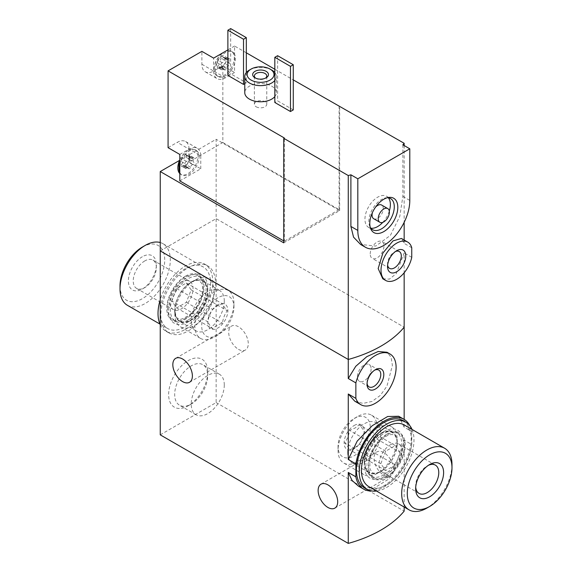 <?xml version="1.0" encoding="UTF-8"?>
<svg xmlns="http://www.w3.org/2000/svg" width="572" height="572" viewBox="0 0 572 572"><rect width="100%" height="100%" fill="white"/><g stroke="black" fill="none" stroke-linecap="round" stroke-linejoin="round"><path stroke-width="0.43" stroke-dasharray="2.86 2.15" d="M409.695 425.497A40.312 23.273 -60 0 1 411.747 431.588L404.161 427.205L398.72 416.259M411.747 431.588L411.747 444.558L404.161 440.175L399.428 460.989L388.838 479.029L373.752 488.316L358.401 486.093M411.747 444.558A40.312 23.273 -60 0 1 371.886 490.983M207.758 288.031A27.663 15.973 -60 0 1 188.195 321.914A27.663 15.973 -60 0 1 168.633 310.617A27.663 15.973 -60 0 1 188.195 276.734A27.663 15.973 -60 0 1 207.758 288.031L207.758 291.527A23.381 13.499 -60 0 1 191.22 320.163A23.381 13.499 -60 0 1 179.529 321.321A23.381 13.499 -60 0 1 179.529 294.323A23.381 13.499 -60 0 1 202.91 280.823A23.381 13.499 -60 0 1 207.758 291.527M207.758 371.929A27.663 15.973 -60 0 1 188.195 405.805A27.663 15.973 -60 0 1 168.633 394.516A27.663 15.973 -60 0 1 188.195 360.632A27.663 15.973 -60 0 1 207.758 371.929L207.758 375.418A23.381 13.499 -60 0 1 191.22 404.061A23.381 13.499 -60 0 1 179.529 405.219A23.381 13.499 -60 0 1 179.529 378.214A23.381 13.499 -60 0 1 202.91 364.714A23.381 13.499 -60 0 1 207.758 375.418M160.253 250.922L216.137 218.654L404.161 327.205L216.137 218.654L160.253 250.922M160.253 434.849L216.137 402.581L216.137 139.275L179.343 160.517M403.367 442.914A27.663 15.973 -60 0 1 383.805 476.791A27.663 15.973 -60 0 1 364.242 465.501A27.663 15.973 -60 0 1 383.805 431.617A27.663 15.973 -60 0 1 403.367 442.914M354.79 401.208L362.97 403.41L372.007 401.437L380.366 395.374L386.929 386.186L392.399 365.336L391.055 357.214L387.008 352.273M238.495 349.342A13.835 7.987 -120 0 0 245.409 350.021A13.835 7.987 -120 0 0 247.533 338.939A13.835 7.987 -120 0 0 238.495 326.755A13.835 7.987 -120 0 0 231.581 326.069A13.835 7.987 -120 0 0 229.458 337.151A13.835 7.987 -120 0 0 238.495 349.342M404.161 427.205L404.161 419.412M404.161 507.028L404.161 440.175M216.137 402.581L404.161 511.132M383.805 475.182A13.835 7.987 -120 0 0 390.719 475.868A13.835 7.987 -120 0 0 392.842 464.779A13.835 7.987 -120 0 0 383.805 452.595A13.835 7.987 -120 0 0 376.891 451.909A13.835 7.987 -120 0 0 374.767 462.991A13.835 7.987 -120 0 0 383.805 475.182M347.712 452.459A23.381 13.499 120 0 0 352.552 463.163A23.381 13.499 120 0 0 375.933 449.663A23.381 13.499 120 0 0 375.933 422.665A23.381 13.499 120 0 0 357.915 428.928A23.381 13.499 120 0 0 347.712 452.459M364.242 462.004A23.381 13.499 120 0 0 369.09 472.708A23.381 13.499 120 0 0 392.471 459.209A23.381 13.499 120 0 0 392.471 432.21A23.381 13.499 120 0 0 380.78 433.369A23.381 13.499 120 0 0 364.242 462.004L364.242 465.501M367.074 383.247A9.717 5.613 -60 0 1 367.038 382.439A9.717 5.613 -60 0 1 373.909 370.542A9.717 5.613 -60 0 1 374.631 370.17M371.114 368.926A9.717 5.613 -60 0 1 366.874 378.707A9.717 5.613 -60 0 1 359.388 381.309A9.717 5.613 -60 0 1 359.388 370.084A9.717 5.613 -60 0 1 369.104 364.478A9.717 5.613 -60 0 1 371.114 368.926M224.288 301.072A23.381 13.499 -60 0 1 214.085 324.603A23.381 13.499 -60 0 1 196.067 330.866A23.381 13.499 -60 0 1 196.067 303.868A23.381 13.499 -60 0 1 219.448 290.369A23.381 13.499 -60 0 1 224.288 301.072M224.288 384.963A23.381 13.499 -60 0 1 214.085 408.501A23.381 13.499 -60 0 1 196.067 414.764A23.381 13.499 -60 0 1 196.067 387.766A23.381 13.499 -60 0 1 219.448 374.26A23.381 13.499 -60 0 1 224.288 384.963M171.807 301.044L176.648 288.567L186.329 282.976L191.17 289.861L186.329 302.338L176.648 307.929L171.807 301.044L207.915 321.886C208.544 317.174 210.153 313.02 212.755 309.416L216.845 306.184L222.436 303.825C223.066 305.548 224.674 307.843 227.277 310.71C224.689 314.285 223.073 318.447 222.436 323.187C218.232 324.481 215 326.34 212.755 328.771C210.167 325.918 208.551 323.623 207.915 321.886M181.488 282.11A16.338 9.431 120 0 0 170.814 296.51A16.338 9.431 120 0 0 173.323 309.602A16.338 9.431 120 0 0 189.654 300.171A16.338 9.431 120 0 0 189.654 281.302A16.338 9.431 120 0 0 181.488 282.11M217.818 304.812A14.228 8.215 120 0 0 209.102 327.263A14.228 8.215 120 0 0 226.526 317.203A14.228 8.215 120 0 0 217.818 304.812M120.013 285.771A31.617 18.254 120 0 0 142.364 298.677A31.617 18.254 120 0 0 164.722 259.96A31.617 18.254 120 0 0 142.364 247.054M127.377 305.284A35.564 20.535 120 0 0 162.941 284.749A35.564 20.535 120 0 0 162.941 243.679A35.564 20.535 120 0 0 160.253 242.535M142.364 256.728A19.763 11.411 120 0 0 128.393 280.931A19.763 11.411 120 0 0 142.364 288.996A19.763 11.411 120 0 0 156.342 264.8A19.763 11.411 120 0 0 142.364 256.728M144.787 260.925A16.338 9.431 120 0 0 134.113 275.318A16.338 9.431 120 0 0 136.615 288.41A16.338 9.431 120 0 0 144.787 287.602A16.338 9.431 120 0 0 156.342 267.596A16.338 9.431 120 0 0 152.953 260.117A16.338 9.431 120 0 0 144.787 260.925M217.818 297.798A22.816 13.17 120 0 0 201.687 325.74A22.816 13.17 120 0 0 217.818 335.056A22.816 13.17 120 0 0 233.948 307.114A22.816 13.17 120 0 0 217.818 297.798M214.386 291.856A27.663 15.973 120 0 0 196.318 316.237A27.663 15.973 120 0 0 200.558 338.402A27.663 15.973 120 0 0 214.386 337.03A27.663 15.973 120 0 0 233.948 303.153A27.663 15.973 120 0 0 228.221 290.49A27.663 15.973 120 0 0 214.386 291.856M194.416 280.33L194.416 280.33A27.663 15.973 120 0 0 174.86 314.214A27.663 15.973 120 0 0 180.588 326.877A27.663 15.973 120 0 0 208.251 310.903A27.663 15.973 120 0 0 208.251 278.957A27.663 15.973 120 0 0 194.416 280.33L191.127 282.232A23.009 13.285 120 0 0 174.86 310.41A23.009 13.285 120 0 0 191.127 319.798A23.009 13.285 120 0 0 207.393 291.627A23.009 13.285 120 0 0 191.127 282.232L194.416 280.33M185.399 268.668A35.564 20.535 120 0 0 162.162 300.014A35.564 20.535 120 0 0 167.617 328.514A35.564 20.535 120 0 0 203.182 307.979A35.564 20.535 120 0 0 203.182 266.909A35.564 20.535 120 0 0 185.399 268.668M186.329 282.976L222.436 303.825M176.648 288.567L212.755 309.416M191.17 289.861L227.277 310.71M186.329 302.338L222.436 323.187M176.648 307.929L212.755 328.771M185.399 318.361A25.29 14.6 120 0 0 201.923 296.074A25.29 14.6 120 0 0 198.048 275.804A25.29 14.6 120 0 0 172.751 290.412A25.29 14.6 120 0 0 172.751 319.612A25.29 14.6 120 0 0 185.399 318.361M160.253 324.746A38.732 22.358 120 0 0 166.037 331.252A38.732 22.358 120 0 0 185.399 329.336A38.732 22.358 120 0 0 210.703 295.202A38.732 22.358 120 0 0 204.762 264.171A38.732 22.358 120 0 0 160.253 299.714M188.195 319.977A25.29 14.6 120 0 0 204.719 297.69A25.29 14.6 120 0 0 200.843 277.42A25.29 14.6 120 0 0 175.547 292.02A25.29 14.6 120 0 0 175.547 321.228A25.29 14.6 120 0 0 188.195 319.977M188.195 330.945A38.732 22.358 120 0 0 213.499 296.818A38.732 22.358 120 0 0 207.557 265.787A38.732 22.358 120 0 0 168.833 288.145A38.732 22.358 120 0 0 168.833 332.861A38.732 22.358 120 0 0 188.195 330.945M188.188 167.646A2.424 1.394 120 0 1 188.638 168.318A1.38 0.801 120 0 0 188.903 168.711A1.38 0.801 120 0 0 189.861 168.447A1.38 0.801 120 0 0 190.54 167.224A2.424 1.394 120 0 1 192.7 164.543A1.38 0.801 120 0 0 193.822 163.392A1.38 0.801 120 0 0 193.672 162.098A2.424 1.394 120 0 1 193.615 162.069A2.424 1.394 120 0 1 193.651 159.216A1.38 0.801 120 0 0 193.672 157.579A1.38 0.801 120 0 0 192.7 157.858A2.424 1.394 120 0 1 190.998 158.344A2.424 1.394 120 0 1 190.54 157.665A1.38 0.801 120 0 0 190.283 157.279A1.38 0.801 120 0 0 189.325 157.543A1.38 0.801 120 0 0 188.638 158.766A2.424 1.394 120 0 1 186.486 161.447A1.38 0.801 120 0 0 185.364 162.598A1.38 0.801 120 0 0 185.514 163.892L185.571 163.921A2.424 1.394 120 0 0 185.535 163.899L181.431 161.533C182.675 162.391 182.675 163.349 181.431 164.407L180.888 165.68A6.914 3.99 -60 0 1 180.23 163.234A6.914 3.99 -60 0 1 180.888 160.031A6.914 3.99 -60 0 1 185.121 154.769A6.914 3.99 -60 0 1 189.353 155.141A6.914 3.99 -60 0 1 189.353 160.789A6.914 3.99 -60 0 1 185.121 166.059A6.914 3.99 -60 0 1 180.888 165.68L182.382 165.766C183.991 165.236 184.706 165.294 184.542 165.951L185.121 166.059L184.449 165.494L188.188 167.646A2.424 1.394 120 0 0 186.486 168.132L182.382 165.766M181.431 161.533L180.888 160.031L182.382 159.08C183.998 158.995 184.713 158.101 184.542 156.399L185.121 154.769L187.266 156.185L189.353 155.141L189.554 156.85L189.353 160.789L185.121 166.059M193.672 157.579L189.353 155.141M185.943 154.79L190.54 157.665M223.952 68.905A2.424 1.394 120 0 1 224.41 69.584A1.38 0.801 120 0 0 224.667 69.97A1.38 0.801 120 0 0 225.625 69.705A1.38 0.801 120 0 0 226.312 68.483A2.424 1.394 120 0 1 228.471 65.801A1.38 0.801 120 0 0 229.587 64.65A1.38 0.801 120 0 0 229.443 63.363A1.38 0.801 120 0 0 229.422 63.349A2.424 1.394 120 0 1 229.386 63.328A2.424 1.394 120 0 1 229.422 60.475A1.38 0.801 120 0 0 229.443 58.844A1.38 0.801 120 0 0 228.471 59.123A2.424 1.394 120 0 1 226.769 59.61A2.424 1.394 120 0 1 226.312 58.93A1.38 0.801 120 0 0 226.054 58.537A1.38 0.801 120 0 0 225.096 58.809A1.38 0.801 120 0 0 224.41 60.024A2.424 1.394 120 0 1 222.251 62.713A1.38 0.801 120 0 0 221.135 63.857A1.38 0.801 120 0 0 221.278 65.151L221.335 65.179A2.424 1.394 120 0 0 221.3 65.165L217.76 63.12C218.997 63.978 218.997 64.936 217.76 65.995L217.217 67.267A6.914 3.99 -60 0 1 216.559 64.822A6.914 3.99 -60 0 1 217.217 61.619A6.914 3.99 -60 0 1 221.45 56.349A6.914 3.99 -60 0 1 225.683 56.728A6.914 3.99 -60 0 1 225.683 62.377A6.914 3.99 -60 0 1 221.45 67.646A6.914 3.99 -60 0 1 217.217 67.267L218.711 67.346C220.32 66.817 221.035 66.881 220.871 67.539L221.45 67.646L220.778 67.074L223.952 68.905A2.424 1.394 120 0 0 222.251 69.391L218.711 67.346M217.76 63.12L217.217 61.619L218.711 60.668C220.32 60.575 221.042 59.681 220.871 57.986L221.45 56.349L222.272 56.371L223.595 57.772L225.683 56.728L225.883 58.43L225.683 62.377L221.45 67.646M229.443 58.844L225.683 56.728M179.808 154.44L189.032 149.12L189.032 162.026L222.844 142.507L222.844 65.709L213.628 71.035A16.595 9.581 120 0 0 217.06 78.629A16.595 9.581 120 0 0 225.361 77.806L234.584 72.487L234.584 46.025L246.317 52.803M189.032 149.12A16.595 9.581 120 0 0 185.593 141.52A16.595 9.581 120 0 0 177.299 142.342L200.772 155.899A16.595 9.581 120 0 0 197.333 148.298A16.595 9.581 120 0 0 189.032 149.12M168.075 147.669L177.299 142.342M201.887 64.257L213.628 71.035A16.595 9.581 120 0 1 205.327 71.858A16.595 9.581 120 0 1 201.887 64.257L201.887 51.351M283.762 240.919L284.327 241.241L284.327 137.988M222.844 142.507L339.096 209.617L339.096 106.363M222.844 65.709L234.584 72.487M274.825 69.255L293.264 79.908M411.747 247.748L404.161 243.365L401.451 238.46M382.782 278.786L389.41 279.122L396.21 273.695L404.161 252.938L404.161 272.772M411.747 257.321L404.161 252.938M227.878 49.9L234.584 46.025M274.825 96.596A15.809 9.123 0 0 0 276.376 92.65A15.809 9.123 0 0 0 260.567 83.526A15.809 9.123 0 0 0 244.766 92.65M244.766 83.705L246.317 82.811L230.673 73.774L227.878 75.39M293.264 109.917L277.62 100.879L274.825 102.495M402.867 144.795L402.867 196.425L399.778 216.43L390.404 235.399L375.783 246.082L360.596 244.466M404.161 145.545L404.161 222.329M404.161 240.025L404.161 243.365M283.762 242.857L339.654 210.589L216.137 139.275M339.654 210.589L339.654 106.042M387.63 265.079A9.717 5.613 -60 0 1 387.551 263.921A9.717 5.613 -60 0 1 394.423 252.023A9.717 5.613 -60 0 1 395.459 251.516M387.551 263.921L387.551 266.502M370.227 253.918A9.717 5.613 -60 0 1 374.467 244.144A9.717 5.613 -60 0 1 381.96 241.534A9.717 5.613 -60 0 1 381.96 252.76A9.717 5.613 -60 0 1 372.236 258.372A9.717 5.613 -60 0 1 370.227 253.918M274.825 80.466A15.809 9.123 0 0 0 276.376 76.519A15.809 9.123 0 0 0 274.825 72.565M271.75 70.063A15.809 9.123 0 0 0 249.392 70.063M256.192 106.792A6.192 3.575 0 0 0 262.941 107.572A6.192 3.575 0 0 0 266.767 104.268A6.192 3.575 0 0 0 260.567 100.693A6.192 3.575 0 0 0 254.376 104.268A6.192 3.575 0 0 0 256.192 106.792M255.663 78.157A6.192 3.575 0 0 0 256.192 78.507A6.192 3.575 0 0 0 264.95 78.507A6.192 3.575 0 0 0 265.479 78.157M256.192 78.507L254.983 77.806L256.192 78.507M246.317 72.565L246.317 82.811M230.673 28.6L230.673 73.774M277.62 55.706L277.62 100.879M387.394 197.726A17.982 10.382 120 0 0 386.107 197.805A17.982 10.382 120 0 0 372.579 208.944A17.982 10.382 120 0 0 369.691 226.233A17.982 10.382 120 0 0 370.27 227.384M388.388 197.805A17.982 10.382 120 0 0 386.651 196.303A17.982 10.382 120 0 0 368.668 206.685A17.982 10.382 120 0 0 368.668 227.449A17.982 10.382 120 0 0 370.835 228.207M382.775 222.365A17.982 10.382 120 0 0 389.296 211.061M373.702 218.726A7.901 4.562 120 0 0 379.794 216.602A7.901 4.562 120 0 0 383.247 208.651A7.901 4.562 120 0 0 381.61 205.033M375.582 207.085A7.901 4.562 120 0 0 372.465 212.477M339.096 209.617L284.327 241.241M189.032 162.026L200.772 168.804L179.808 180.902M179.808 172.637A14.228 8.215 120 0 0 181.917 174.989A14.228 8.215 120 0 0 196.146 166.781A14.228 8.215 120 0 0 196.146 150.35A14.228 8.215 120 0 0 179.808 163.356M200.772 155.899L200.772 168.804M234.584 54.29A14.228 8.215 120 0 0 232.475 51.938A14.228 8.215 120 0 0 221.514 55.749A14.228 8.215 120 0 0 215.301 70.063A14.228 8.215 120 0 0 218.247 76.576A14.228 8.215 120 0 0 234.584 63.578A14.228 8.215 -60 0 0 234.584 54.29M225.361 77.806L213.628 71.035L213.628 58.122M214.185 69.419A14.228 8.215 -60 0 1 214.193 68.826A14.228 8.215 -60 0 1 223.738 52.302A14.228 8.215 -60 0 1 231.36 51.287A14.228 8.215 -60 0 1 231.36 67.718A14.228 8.215 -60 0 1 217.131 75.933A14.228 8.215 -60 0 1 214.185 69.419M221.335 65.179A2.424 1.394 120 0 1 221.3 68.039A1.38 0.801 120 0 0 221.278 69.67L217.217 67.267M221.278 69.67A1.38 0.801 120 0 0 222.251 69.391M179.808 159.824A14.228 8.215 -60 0 1 187.409 150.715A14.228 8.215 -60 0 1 195.031 149.707A14.228 8.215 -60 0 1 195.031 166.13A14.228 8.215 -60 0 1 180.802 174.346A14.228 8.215 -60 0 1 179.808 173.588M185.571 163.921A2.424 1.394 120 0 1 185.535 166.774A1.38 0.801 120 0 0 185.514 168.404L180.888 165.68M185.514 168.404A1.38 0.801 120 0 0 186.486 168.132M189.561 159.724L193.672 162.098A1.38 0.801 120 0 0 193.651 162.09L193.615 162.069M400.193 452.488L395.352 445.602L385.671 451.194L380.83 463.67L385.671 470.556L395.352 464.964L400.193 452.488L364.085 431.646C363.456 429.922 361.847 427.627 359.245 424.76L355.155 427.985L349.563 430.344C348.934 435.056 347.326 439.217 344.723 442.821C347.311 445.674 348.927 447.969 349.563 449.706C353.768 448.412 357 446.546 359.245 444.115C361.833 440.54 363.449 436.379 364.085 431.646M390.512 444.737A16.338 9.431 -60 0 1 398.677 443.929A16.338 9.431 -60 0 1 398.677 462.791A16.338 9.431 -60 0 1 382.346 472.229A16.338 9.431 -60 0 1 379.837 459.137A16.338 9.431 -60 0 1 390.512 444.737M354.182 425.489A14.228 8.215 -60 0 1 362.898 437.88A14.228 8.215 -60 0 1 345.474 447.94A14.228 8.215 -60 0 1 354.182 425.489M451.987 464.528A35.564 20.535 -60 0 1 426.841 508.093M415.722 487.237A16.338 9.431 -60 0 1 415.658 485.935A16.338 9.431 -60 0 1 427.212 465.93A16.338 9.431 -60 0 1 428.364 465.329M427.212 465.93L429.636 464.528L427.212 465.93M354.182 418.475A22.816 13.17 -60 0 1 370.313 427.792A22.816 13.17 -60 0 1 354.182 455.734A22.816 13.17 -60 0 1 338.052 446.417A22.816 13.17 -60 0 1 354.182 418.475L357.614 416.495A27.663 15.973 -60 0 1 371.442 415.129A27.663 15.973 -60 0 1 371.442 447.068A27.663 15.973 -60 0 1 343.779 463.041A27.663 15.973 -60 0 1 338.052 450.378A27.663 15.973 -60 0 1 357.614 416.495L354.182 418.475M377.584 428.028A27.663 15.973 -60 0 1 391.412 426.655A27.663 15.973 -60 0 1 397.14 439.317A27.663 15.973 -60 0 1 377.584 473.201A27.663 15.973 -60 0 1 363.749 474.567A27.663 15.973 -60 0 1 359.509 452.402A27.663 15.973 -60 0 1 377.584 428.028M404.383 425.017A35.564 20.535 -60 0 1 404.383 466.087A35.564 20.535 -60 0 1 368.818 486.622M385.671 451.194L349.563 430.344M395.352 445.602L359.245 424.76M380.83 463.67L344.723 442.821M385.671 470.556L349.563 449.706M395.352 464.964L359.245 444.115M386.601 476.469A25.29 14.6 -60 0 1 373.952 477.72A25.29 14.6 -60 0 1 373.952 448.519A25.29 14.6 -60 0 1 399.249 433.919A25.29 14.6 -60 0 1 403.124 454.182A25.29 14.6 -60 0 1 386.601 476.469M412.047 429.443A38.732 22.358 -60 0 1 386.601 487.444A38.732 22.358 -60 0 1 376.476 491.048M383.805 474.86A25.29 14.6 -60 0 1 371.156 476.111A25.29 14.6 -60 0 1 371.156 446.904A25.29 14.6 -60 0 1 396.453 432.303A25.29 14.6 -60 0 1 400.328 452.566A25.29 14.6 -60 0 1 383.805 474.86M403.167 420.663A38.732 22.358 -60 0 1 409.109 451.701A38.732 22.358 -60 0 1 383.805 485.828A38.732 22.358 -60 0 1 364.443 487.744M185.399 276.19A26.362 15.215 120 0 0 169.262 317.789A26.362 15.215 120 0 0 201.544 299.156A26.362 15.215 120 0 0 185.399 276.19M402.867 196.425L409.795 200.422M224.41 69.584L220.871 67.539M221.3 68.039L217.76 65.995M222.251 62.713L218.711 60.668M224.41 60.024L220.871 57.986M226.312 58.93L222.773 56.885M228.471 59.123L224.932 57.078M229.422 60.475L225.883 58.43M228.471 65.801L224.932 63.757M226.312 68.483L222.773 66.438M188.638 168.318L184.542 165.951M185.535 166.774L181.431 164.407M186.486 161.447L182.382 159.08M188.638 158.766L184.542 156.399M192.7 157.858L188.603 155.491M193.651 159.216L189.554 156.85M192.7 164.543L188.603 162.176M190.54 167.224L186.443 164.858M380.873 433.733A23.009 13.285 -60 0 1 397.14 443.121A23.009 13.285 -60 0 1 380.873 471.299A23.009 13.285 -60 0 1 364.607 461.904A23.009 13.285 -60 0 1 380.873 433.733M386.601 434.298A26.362 15.215 -60 0 1 402.738 457.264A26.362 15.215 -60 0 1 370.456 475.897A26.362 15.215 -60 0 1 386.601 434.298M189.525 382.289L245.409 350.021M175.69 358.337L231.581 326.069M352.552 463.163L369.09 472.708M375.933 422.665L392.471 432.21M380.78 433.369L383.805 431.617M367.038 382.439L367.038 384.184M373.909 370.542L375.425 369.662M378.771 370.055L369.104 364.478M369.054 386.887L359.388 381.309M219.448 290.369L202.91 280.823M196.067 330.866L179.529 321.321M191.22 320.163L188.195 321.914M219.448 374.26L202.91 364.714M196.067 414.764L179.529 405.219M191.22 404.061L188.195 405.805M334.834 508.129L390.719 475.868M320.999 484.177L376.891 451.909M156.342 267.596L156.342 264.8M144.787 287.602L142.364 288.996M136.615 288.41L173.323 309.602M152.953 260.117L189.654 281.302M233.948 307.114L233.948 303.153M217.818 335.056L214.386 337.03M180.588 326.877L200.558 338.402M208.251 278.957L228.221 290.49M191.127 282.232L191.127 282.232C201.122 278.528 198.584 280.795 201.38 282.875L202.517 286.651C203.897 291.799 199.821 306.127 189.704 314.729C183.44 318.661 180.037 320.048 179.515 318.904C177.942 317.417 176.526 321.128 174.86 310.41L174.86 314.214M159.953 324.088L167.617 328.514M162.941 243.679L203.182 266.909M172.751 319.612L175.547 321.228M198.048 275.804L200.843 277.42M166.037 331.252L168.833 332.861M204.762 264.171L207.557 265.787M394.423 252.023L396.661 250.729M399.285 251.537L381.96 241.534M389.568 268.375L372.236 258.372M276.376 92.65L276.376 76.519M266.767 104.268L266.767 75.976M254.376 104.268L254.376 75.976M264.95 78.507L266.159 77.806M369.691 226.233L370.72 228.75M386.107 197.805L388.803 197.433M368.668 227.449L372.579 229.708M386.651 196.303L390.562 198.563M185.593 141.52L197.333 148.298M205.327 71.858L217.06 78.629M232.475 51.938L231.36 51.287M218.247 76.576L217.131 75.933M214.193 68.826C214.807 63.614 215.372 58.759 223.738 52.302M226.054 58.537L222.279 56.363M226.769 59.61L223.595 57.772M229.443 63.363L225.883 61.311M224.667 69.97L220.892 67.789M196.146 150.35L195.031 149.707M181.917 174.989L180.802 174.346M179.808 159.452L184.47 153.01L187.409 150.715M190.283 157.279L185.95 154.776M190.998 158.344L187.266 156.192M188.903 168.711L184.57 166.209M415.658 485.935L415.658 488.731M435.385 465.122L398.677 443.929M419.047 493.414L382.346 472.229M338.052 446.417L338.052 450.378M391.412 426.655L371.442 415.129M363.749 474.567L343.779 463.041M377.584 473.201L380.873 471.299C374.095 474.61 372.937 472.665 372.458 472.615L370.012 469.247L369.712 460.603C370.792 454.654 373.409 449.013 377.556 443.679L385.614 436.465C392.356 433.161 393.557 435.085 394.072 435.17C394.358 435.564 396.625 435.599 397.14 443.121L397.14 439.317M399.249 433.919L396.453 432.303M373.952 477.72L371.156 476.111"/><path stroke-width="0.86" d="M371.886 490.983A40.312 23.273 -60 0 1 363.649 489.117A40.312 23.273 -60 0 1 355.863 476.826L355.863 463.856L348.269 459.473L348.269 394.001L354.79 401.208M355.863 463.856A40.312 23.273 -60 0 1 375.561 427.463A40.312 23.273 -60 0 1 403.961 419.297A40.312 23.273 -60 0 1 409.695 425.497M403.961 419.297L398.713 416.266L387.652 416.509L372.308 425.654L357.214 441.091L348.269 459.473M355.863 476.826L348.269 472.443L352.073 480.466L358.401 486.093L363.649 489.117M404.161 507.028L404.161 511.132A118.554 68.447 180 0 1 348.269 543.4L160.253 434.849L160.253 250.922L348.269 359.473L160.253 250.922L160.253 171.543L283.762 242.857L283.762 138.31L284.327 137.988L168.075 70.871L201.887 51.351L213.628 58.122L227.878 49.9M355.863 398.384L355.863 382.897A29.243 16.881 -60 0 1 390.047 354.018A29.243 16.881 -60 0 1 390.047 387.787A29.243 16.881 -60 0 1 360.796 404.669A29.243 16.881 -60 0 1 355.863 398.384L348.269 394.001M390.047 354.018L387.008 352.266L378.178 351.494L366.802 356.663L355.741 366.309L348.269 378.514L348.269 359.473A118.554 68.447 0 0 0 404.161 327.205A118.554 68.447 180 0 1 348.269 359.473L348.269 175.554A118.554 68.447 0 0 0 350.893 174.803L357.815 178.8L357.815 230.43A36.751 21.221 120 0 0 365.429 247.254A36.751 21.221 120 0 0 393.75 237.409A36.751 21.221 120 0 0 409.795 200.422L409.795 148.799L357.815 178.8M355.863 382.897L348.269 378.514M383.805 374.503A11.855 6.843 -60 0 1 375.425 389.024A11.855 6.843 -60 0 1 367.038 384.184A11.855 6.843 -60 0 1 375.425 369.662A11.855 6.843 -60 0 1 383.805 374.503M182.604 359.016A13.835 7.987 60 0 1 191.641 371.207A13.835 7.987 60 0 1 189.525 382.289A13.835 7.987 60 0 1 175.69 374.303A13.835 7.987 60 0 1 175.69 358.337A13.835 7.987 60 0 1 182.604 359.016M404.161 419.412L404.161 272.772M348.269 543.4L348.269 472.443M327.913 484.863A13.835 7.987 60 0 1 336.951 497.047A13.835 7.987 60 0 1 334.834 508.129A13.835 7.987 60 0 1 320.999 500.15A13.835 7.987 60 0 1 320.999 484.177A13.835 7.987 60 0 1 327.913 484.863M374.631 370.17A9.717 5.613 -60 0 1 378.771 370.055A9.717 5.613 -60 0 1 380.78 374.503A9.717 5.613 -60 0 1 376.54 384.284A9.717 5.613 -60 0 1 369.054 386.887A9.717 5.613 -60 0 1 367.074 383.247M160.253 242.535A35.564 20.535 120 0 0 145.159 245.438L142.364 247.054A31.617 18.254 120 0 0 120.013 285.771L120.013 288.996A35.564 20.535 120 0 0 127.377 305.284L159.953 324.088M142.364 247.054L145.159 245.438A35.564 20.535 120 0 0 120.013 288.996M160.253 299.714A38.732 22.358 120 0 0 160.253 324.746M179.808 163.356L179.808 172.637A14.228 8.215 -60 0 1 178.972 168.483A14.228 8.215 -60 0 1 179.808 163.356L179.808 154.44L168.075 147.669L168.075 70.871M179.808 172.637L179.808 180.902L283.762 240.919M246.317 52.803L274.825 69.255M293.264 79.908L404.161 143.286L404.161 145.545M179.343 160.517L160.253 171.543M397.812 207.343A19.805 11.433 120 0 0 388.803 197.433A19.805 11.433 120 0 0 373.902 209.709A19.805 11.433 120 0 0 370.72 228.75A19.805 11.433 120 0 0 386.343 229.865A19.805 11.433 120 0 0 397.812 207.343M407.722 242.085L401.451 238.46L393.014 240.876L382.882 253.046L378.171 268.554L382.782 278.786L385.592 280.416A22.129 12.777 -60 0 1 385.592 254.862A22.129 12.777 -60 0 1 407.722 242.085A22.129 12.777 -60 0 1 411.747 247.748L411.747 257.321A22.129 12.777 -60 0 1 385.592 280.416M387.551 266.502A12.877 7.436 -60 0 1 396.661 250.729A12.877 7.436 -60 0 1 405.77 255.991A12.877 7.436 -60 0 1 396.661 271.764A12.877 7.436 -60 0 1 387.551 266.502M283.762 138.31L348.269 175.554M404.161 143.286A118.554 68.447 0 0 1 402.867 144.795L409.795 148.799M251.072 69.098A13.435 7.758 0 0 0 251.072 80.066A13.435 7.758 0 0 0 270.07 80.066A13.435 7.758 0 0 0 270.07 69.098A13.435 7.758 0 0 0 251.072 69.098L249.392 70.063A15.809 9.123 0 0 0 244.766 76.519L244.766 92.65A15.809 9.123 0 0 0 249.392 99.106A15.809 9.123 0 0 0 274.825 96.596M227.878 30.216L243.522 39.246L246.317 37.638L230.673 28.6L227.878 30.216L227.878 75.39L243.522 84.42L244.766 83.705M290.469 111.526L293.264 109.917L293.264 64.736L277.62 55.706L274.825 57.314L274.825 102.495L290.469 111.526L290.469 66.352L293.264 64.736M365.429 247.254L360.596 244.466L353.553 237.173L350.893 226.433L357.815 230.43M350.893 174.803L350.893 226.433M404.161 222.329L404.161 240.025M395.459 251.516A9.717 5.613 -60 0 1 399.285 251.537A9.717 5.613 -60 0 1 399.285 262.762A9.717 5.613 -60 0 1 389.568 268.375A9.717 5.613 -60 0 1 387.63 265.079M244.766 76.519A15.809 9.123 0 0 0 249.392 82.969A15.809 9.123 0 0 0 274.825 80.466M274.825 72.565A15.809 9.123 0 0 0 271.75 70.063L270.07 69.098M254.983 77.806A7.901 4.562 0 0 0 266.159 77.806A7.901 4.562 0 0 0 266.159 71.357A7.901 4.562 0 0 0 254.983 71.357A7.901 4.562 0 0 0 254.983 77.806L254.983 77.806M265.479 78.157A6.192 3.575 0 0 0 266.767 75.976A6.192 3.575 0 0 0 260.567 72.401A6.192 3.575 0 0 0 254.376 75.976A6.192 3.575 0 0 0 255.663 78.157M246.317 37.638L246.317 72.565M243.522 39.246L243.522 84.42M274.825 57.314L290.469 66.352M370.27 227.384A17.982 10.382 120 0 0 372.579 229.708A17.982 10.382 120 0 0 386.436 224.889A17.982 10.382 120 0 0 394.287 206.792A17.982 10.382 120 0 0 390.562 198.563A17.982 10.382 120 0 0 387.394 197.726M389.296 211.061A17.982 10.382 120 0 0 390.369 204.54A17.982 10.382 120 0 0 388.388 197.805M370.835 228.207A17.982 10.382 120 0 0 382.775 222.365M387.759 208.58A7.901 4.562 120 0 0 379.851 213.149A7.901 4.562 120 0 0 379.851 222.272A7.901 4.562 120 0 0 385.943 220.156A7.901 4.562 120 0 0 389.396 212.198A7.901 4.562 120 0 0 387.759 208.58L381.61 205.033A7.901 4.562 120 0 0 375.582 207.085M372.465 212.477A7.901 4.562 120 0 0 373.702 218.726L379.851 222.272M179.808 173.588A14.228 8.215 -60 0 1 177.856 167.832A14.228 8.215 -60 0 1 177.871 167.246A14.228 8.215 -60 0 1 179.808 159.824M429.636 454.854A31.617 18.254 -60 0 1 451.987 467.76A31.617 18.254 -60 0 1 429.636 506.477A31.617 18.254 -60 0 1 407.278 493.572A31.617 18.254 -60 0 1 429.636 454.854M429.636 506.477L426.841 508.093A35.564 20.535 -60 0 1 409.059 509.852A35.564 20.535 -60 0 1 403.603 481.352A35.564 20.535 -60 0 1 426.841 450.014A35.564 20.535 -60 0 1 444.623 448.248A35.564 20.535 -60 0 1 451.987 464.528L451.987 467.76M429.636 464.528A19.763 11.411 -60 0 1 443.607 472.601A19.763 11.411 -60 0 1 429.636 496.796A19.763 11.411 -60 0 1 415.658 488.731A19.763 11.411 -60 0 1 429.636 464.528L429.636 464.528M428.364 465.329A16.338 9.431 -60 0 1 435.385 465.122A16.338 9.431 -60 0 1 435.385 483.983A16.338 9.431 -60 0 1 419.047 493.414A16.338 9.431 -60 0 1 415.722 487.237M409.059 509.852L368.818 486.622A35.564 20.535 -60 0 1 363.363 458.122A35.564 20.535 -60 0 1 386.601 426.776A35.564 20.535 -60 0 1 404.383 425.017L444.623 448.248M376.476 491.048A38.732 22.358 -60 0 1 367.238 489.36A38.732 22.358 -60 0 1 367.238 444.637A38.732 22.358 -60 0 1 405.963 422.279A38.732 22.358 -60 0 1 412.047 429.443M367.238 489.36L364.443 487.744A38.732 22.358 -60 0 1 364.443 443.028A38.732 22.358 -60 0 1 403.167 420.663L405.963 422.279M360.796 404.669L354.79 401.201M177.871 167.246L179.808 159.452"/></g></svg>
